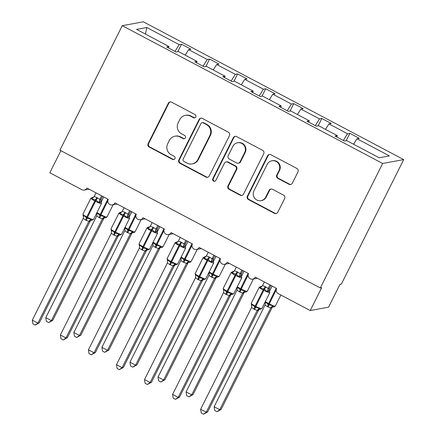 <?xml version="1.0" encoding="UTF-8"?>
<svg xmlns="http://www.w3.org/2000/svg" width="436" height="436" viewBox="0 0 436 436"><rect width="100%" height="100%" fill="white"/><g stroke="black" fill="none" stroke-linecap="round" stroke-linejoin="round"><path stroke-width="0.65" d="M195.819 116.968A1.771 1.728 -100.5 0 0 195.061 114.586L171.653 102.193A2.529 2.469 -100.5 0 0 168.329 103.272L148.115 143.629A2.529 2.469 -100.5 0 0 149.199 147.036L172.607 159.423A1.771 1.728 -100.5 0 0 174.934 158.671A1.771 1.728 -100.5 0 0 174.182 156.284L171.152 154.682A8.093 7.908 -100.5 0 1 167.691 143.776L169.375 140.414A8.093 7.908 -100.5 0 1 180.019 136.969L183.049 138.572A1.771 1.728 -100.5 0 0 185.376 137.82A1.771 1.728 -100.5 0 0 184.619 135.433L181.594 133.83A8.093 7.908 -100.5 0 1 178.133 122.925L179.817 119.562A8.093 7.908 -100.5 0 1 190.461 116.118L193.491 117.72A1.771 1.728 -100.5 0 0 195.819 116.968M288.997 184.286A2.529 2.469 -100.5 0 0 292.322 183.213L297.99 171.888A2.529 2.469 -100.5 0 0 296.911 168.481L270.914 154.72A2.529 2.469 -100.5 0 0 267.584 155.799L247.376 196.156A2.529 2.469 -100.5 0 0 248.455 199.563L274.457 213.324A2.529 2.469 -100.5 0 0 277.781 212.245L284.632 198.571A2.529 2.469 -100.5 0 0 283.553 195.159L272.424 189.273A2.529 2.469 -100.5 0 0 269.099 190.347L265.704 197.132A6.763 6.611 -100.5 0 1 254.515 198.02A6.763 6.611 -100.5 0 1 253.916 190.892L267.219 164.323A6.763 6.611 -100.5 0 1 278.408 163.435A6.763 6.611 -100.5 0 1 279.007 170.563L276.789 174.989A2.529 2.469 -100.5 0 0 277.868 178.4L288.997 184.286L289.537 184.188A2.529 2.469 -100.5 0 0 290.845 184.466M122.271 25.686L382.655 163.478L403.703 159.592L143.319 21.8L122.271 25.686L59.928 150.169L320.313 287.967L321.664 287.716L310.225 310.557L278.239 293.63A3.864 3.777 -100.5 0 1 276.588 288.425L255.262 277.138A3.864 3.777 -100.5 0 1 248.874 277.645A3.864 3.777 -100.5 0 1 248.531 273.574L227.205 262.292A3.864 3.777 -100.5 0 1 220.812 262.799A3.864 3.777 -100.5 0 1 220.469 258.728L199.148 247.441A3.864 3.777 -100.5 0 1 192.756 247.948A3.864 3.777 -100.5 0 1 192.412 243.877L171.086 232.595A3.864 3.777 -100.5 0 1 164.694 233.102A3.864 3.777 -100.5 0 1 164.356 229.031L143.03 217.744A3.864 3.777 -100.5 0 1 136.637 218.251A3.864 3.777 -100.5 0 1 136.294 214.18L114.968 202.898A3.864 3.777 -100.5 0 1 108.58 203.405A3.864 3.777 -100.5 0 1 108.237 199.334L86.911 188.047A3.864 3.777 79.5 0 1 81.826 189.693L49.84 172.765L60.898 150.682M382.655 163.478L320.313 287.967M229.467 135.629A2.529 2.469 -100.5 0 0 228.388 132.217L202.391 118.461A2.529 2.469 -100.5 0 0 199.061 119.535L178.853 159.892A2.529 2.469 -100.5 0 0 179.932 163.304L205.934 177.06A2.529 2.469 -100.5 0 0 209.258 175.986L229.467 135.629M236.65 136.593L262.652 150.349A2.529 2.469 -100.5 0 1 263.731 153.755L243.522 194.113A2.529 2.469 -100.5 0 1 240.192 195.192L229.069 189.3A2.529 2.469 -100.5 0 1 227.99 185.894L236.181 169.528A2.529 2.469 -100.5 0 0 235.102 166.121L227.723 162.214A2.529 2.469 -100.5 0 0 224.398 163.287L215.864 180.33A1.771 1.728 -100.5 0 1 212.937 180.564A1.771 1.728 -100.5 0 1 212.779 178.695L233.325 137.667A2.529 2.469 -100.5 0 1 236.65 136.593M353.552 144.218L356.991 138.735L389.403 155.892L379.178 157.778L346.762 140.626L344.456 141.051L335.028 136.059L337.333 135.634L336.826 137.013M337.333 135.634L318.705 125.775L316.394 126.2L306.966 121.213L309.277 120.788L308.77 122.167M309.277 120.788L290.643 110.929L288.338 111.354L278.909 106.362L281.215 105.937L280.713 107.316M281.215 105.937L262.586 96.078L260.276 96.503L250.853 91.516L253.158 91.091L252.651 92.47M253.158 91.091L234.524 81.232L232.219 81.657L222.791 76.665L225.101 76.24L224.595 77.619M225.101 76.24L206.468 66.381L204.162 66.806L194.734 61.819L197.039 61.394L196.532 62.773M346.157 140.735L349.868 133.323L347.563 133.748L328.929 123.889L325.49 129.367M343.345 140.463L347.563 133.748M318.1 125.89L321.812 118.472L319.506 118.897L300.873 109.038L297.434 114.521M315.288 125.617L319.506 118.897M290.038 111.038L293.755 103.626L291.444 104.051L272.816 94.192L269.372 99.67M287.231 110.766L291.444 104.051M261.982 96.193L265.693 88.775L263.388 89.2L244.754 79.341L241.315 84.824M259.169 95.92L263.388 89.2M233.919 81.341L237.636 73.929L235.326 74.354L216.697 64.495L213.259 69.973M231.113 81.069L235.326 74.354M205.863 66.495L209.574 59.078L207.269 59.503L188.635 49.644L190.946 49.219L181.518 44.232L179.212 44.657L146.796 27.501L145.477 34.106M203.051 66.223L207.269 59.503M197.039 61.394L178.411 51.535L176.1 51.96L166.672 46.968L168.983 46.543L168.476 47.922M177.806 51.644L181.518 44.232M174.994 51.372L179.212 44.657M310.225 310.557L328.581 307.173L340.015 284.332L341.366 284.081L403.703 159.592M349.868 133.323L359.297 138.31L356.991 138.735M321.812 118.472L331.24 123.459L328.929 123.889M293.755 103.626L303.178 108.613L300.873 109.038M265.693 88.775L275.121 93.762L272.816 94.192M237.636 73.929L247.065 78.916L244.754 79.341M209.574 59.078L219.003 64.065L216.697 64.495M168.983 46.543L136.566 29.392L146.796 27.501M185.196 55.127L188.635 49.644M194.865 117.824A1.771 1.728 -100.5 0 1 194.031 117.622L191.001 116.02A8.093 7.908 -100.5 0 0 185.938 115.235L185.398 115.333M174.956 136.185L175.495 136.087A8.093 7.908 -100.5 0 1 180.559 136.871L183.589 138.474A1.771 1.728 -100.5 0 0 184.423 138.675M170.345 101.915A2.529 2.469 -100.5 0 0 168.868 103.174L148.654 143.526A2.529 2.469 -100.5 0 0 149.739 146.937L173.147 159.325A1.771 1.728 -100.5 0 0 173.98 159.522M201.078 118.183A2.529 2.469 -100.5 0 0 199.601 119.437L179.392 159.794A2.529 2.469 -100.5 0 0 180.471 163.2L206.473 176.962A2.529 2.469 -100.5 0 0 207.781 177.239M203.241 122.881A1.771 1.728 -100.5 0 0 200.914 123.633L183.175 159.058A1.771 1.728 -100.5 0 0 183.932 161.445L187.126 163.135A8.093 7.908 -100.5 0 0 197.77 159.69L209.89 135.476A8.093 7.908 -100.5 0 0 206.435 124.571L203.241 122.881L203.781 122.783A1.771 1.728 -100.5 0 0 202.675 122.609L202.135 122.712M192.183 163.92L192.728 163.822A8.093 7.908 -100.5 0 0 198.309 159.592L197.77 159.69M203.781 122.783L206.975 124.473A8.093 7.908 -100.5 0 1 210.435 135.378L198.309 159.592M226.142 161.969L226.682 161.87A2.529 2.469 -100.5 0 1 228.262 162.116L235.642 166.018A2.529 2.469 -100.5 0 1 236.721 169.43L228.529 185.796A2.529 2.469 -100.5 0 0 229.609 189.202L240.732 195.094A2.529 2.469 -100.5 0 0 242.045 195.372M235.342 136.31A2.529 2.469 -100.5 0 0 233.865 137.569L213.318 178.597A1.771 1.728 -100.5 0 0 214.91 181.18M244.689 152.546A6.763 6.611 -100.5 0 0 237.566 142.774A6.763 6.611 -100.5 0 0 232.9 146.305L228.213 155.668A2.529 2.469 -100.5 0 0 229.292 159.075L236.677 162.982A2.529 2.469 -100.5 0 0 240.002 161.903L244.689 152.546L245.228 152.447A6.763 6.611 -100.5 0 0 238.105 142.676L237.566 142.774M238.258 163.228L238.797 163.124A2.529 2.469 -100.5 0 0 240.541 161.805L240.002 161.903M245.228 152.447L240.541 161.805M271.884 160.791L272.424 160.693A6.763 6.611 -100.5 0 1 279.547 170.465L277.329 174.891A2.529 2.469 -100.5 0 0 278.408 178.302L289.537 184.188M261.033 200.664L261.573 200.565A6.763 6.611 -100.5 0 0 266.243 197.034L265.704 197.132M271.116 188.995A2.529 2.469 -100.5 0 0 269.639 190.249L266.243 197.034M269.601 154.442A2.529 2.469 -100.5 0 0 268.124 155.701L247.915 196.058A2.529 2.469 -100.5 0 0 249 199.465L274.996 213.22A2.529 2.469 -100.5 0 0 276.304 213.504M52.751 320.367L48.636 322.618L51.404 320.613L102.34 218.894L99.026 217.569L96.727 215.924L45.791 317.648L51.404 320.613L52.751 320.367L103.637 218.747L102.291 219.008A2.834 2.752 164.1 0 1 104.804 217.559L105.577 217.749M96.596 213.215L97.108 212.795L99.828 215.368L107.828 199.116M99.026 217.569A2.834 0.48 117.9 0 0 99.828 215.368L104.351 216.632L104.804 217.559M97.015 212.425A5.537 0.719 26.6 0 0 100.187 214.37L100.863 214.725A5.537 0.719 26.6 0 0 106.847 217.068A5.537 0.719 26.6 0 0 106.978 216.992L105.959 217.738L104.242 217.913M102.34 218.894L104.351 216.632M96.727 215.924L97.108 212.795M48.636 322.618L46.39 321.43L45.791 317.648M101.288 201.955L99.086 202.685L96.04 200.173L91.849 198.854L92.312 197.421L93.729 197.176M83.227 215.553L83.619 215.286L87.004 218.218L90.857 219.123L91.309 220.049L91.882 220.245L93.484 219.482L101.49 203.492A5.537 0.719 -153.4 0 1 101.359 203.568A5.537 0.719 -153.4 0 1 95.375 201.23L94.699 200.871A5.537 0.719 -153.4 0 1 90.911 198.178L92.514 197.421M39.256 322.858L35.142 325.109L37.91 323.109L32.297 320.138L83.232 218.414L85.538 220.06L88.846 221.384L37.91 323.109L39.256 322.858L90.143 221.237L88.797 221.499A2.834 2.752 -15.9 0 1 91.309 220.049M101.637 195.84L99.86 199.394L101.207 199.132L100.945 201.214A2.834 2.752 -15.9 0 0 100.95 201.219L101.49 203.492M102.607 196.353L101.207 199.143A2.834 2.752 -15.9 0 0 100.945 201.214M96.024 192.87L94.192 196.527L96.836 197.497L99.86 199.394A2.834 2.529 -132.4 0 0 100.275 202.141M91.849 198.854L94.192 196.527M99.811 199.497L99.086 202.685M83.619 215.286L83.232 218.414M90.857 219.123L88.846 221.384M35.142 325.109L32.902 323.921L32.297 320.138M80.813 335.213L76.692 337.469L79.461 335.464L130.402 233.745L127.089 232.415L124.783 230.769L73.848 332.494L79.461 335.464L80.813 335.213L131.699 233.592L130.348 233.843M124.658 228.066L125.17 227.647L127.884 230.219L135.885 213.967M127.089 232.415A2.834 0.48 117.9 0 0 127.884 230.219L132.408 231.478L132.86 232.404L133.634 232.601M125.078 227.276A5.537 0.719 26.6 0 0 128.249 229.222L128.92 229.576A5.537 0.719 26.6 0 0 134.909 231.914A5.537 0.719 26.6 0 0 135.035 231.843L134.021 232.59L132.299 232.764M130.402 233.745L132.408 231.478M124.783 230.769L125.17 227.647M76.692 337.469L74.452 336.281L73.848 332.494M108.869 350.064L104.754 352.315L107.518 350.31L158.459 248.591L155.145 247.267L152.845 245.621L101.91 347.345L107.518 350.31L108.869 350.064L159.756 248.444L158.404 248.694M152.714 242.912L153.227 242.492L155.946 245.065L163.947 228.813M155.145 247.267A2.834 0.48 117.9 0 0 155.946 245.065L160.47 246.324L160.922 247.256L161.691 247.446M153.134 242.122A5.537 0.719 26.6 0 0 156.306 244.067L156.982 244.422A5.537 0.719 26.6 0 0 162.966 246.765A5.537 0.719 26.6 0 0 163.091 246.689L162.078 247.435L160.361 247.61M158.459 248.591L160.47 246.324M152.845 245.621L153.227 242.492M104.754 352.315L102.509 351.127L101.91 347.345M136.926 364.91L132.811 367.167L135.58 365.161L186.521 263.437L183.207 262.112L180.902 260.466L129.966 362.191L135.58 365.161L136.926 364.91L187.812 263.29L186.466 263.54M180.771 257.763L181.289 257.344L184.003 259.916L192.004 243.664M183.207 262.112A2.834 0.48 117.9 0 0 184.003 259.916L188.526 261.175L188.979 262.101L189.753 262.292M181.191 256.973A5.537 0.719 26.6 0 0 184.363 258.919L185.038 259.273A5.537 0.719 26.6 0 0 191.023 261.611A5.537 0.719 26.6 0 0 191.153 261.54L190.134 262.287L188.417 262.461M186.521 263.437L188.526 261.175M180.902 260.466L181.289 257.344M132.811 367.167L130.571 365.978L129.966 362.191M164.988 379.761L160.868 382.012L163.636 380.007L214.577 278.288L211.264 276.964L208.964 275.318L158.023 377.042L163.636 380.007L164.988 379.761L215.875 278.141L214.523 278.391M208.833 272.609L209.345 272.189L212.06 274.762L220.06 258.51M211.264 276.964A2.834 0.48 117.9 0 0 212.06 274.762L216.588 276.021L217.035 276.953L217.809 277.143M214.577 278.288L216.588 276.021M208.964 275.318L209.345 272.189M160.868 382.012L158.628 380.824L158.023 377.042M129.345 216.806L127.149 217.531L123.426 214.665L119.905 213.7L120.369 212.272L121.786 212.021M111.289 230.404L111.676 230.137L115.066 233.064L118.914 233.969L119.366 234.895L119.938 235.091L121.54 234.334L129.547 218.343A5.537 0.719 -153.4 0 1 129.421 218.414A5.537 0.719 -153.4 0 1 123.432 216.076L122.761 215.722A5.537 0.719 -153.4 0 1 118.968 213.024L120.576 212.267M67.318 337.704L63.198 339.96L65.967 337.955L60.353 334.984L111.294 233.26L113.594 234.906L116.908 236.236L65.967 337.955L67.318 337.704L118.205 236.083L116.859 236.35A2.834 2.752 -15.9 0 1 119.366 234.895M129.699 210.692L127.917 214.245L129.263 213.978L128.925 215.455L129.547 218.343M130.664 211.204L129.269 213.994M124.086 207.721L122.254 211.373L124.892 212.343L127.917 214.245M119.905 213.7L122.254 211.373M127.868 214.349L127.149 217.531M111.676 230.137L111.294 233.26M118.914 233.969L116.908 236.236M63.198 339.96L60.958 338.772L60.353 334.984M157.407 231.652L155.205 232.383L152.159 229.87L147.968 228.551L148.632 227.112M139.346 245.25L139.733 244.983L143.122 247.915L146.976 248.82L147.428 249.746L148 249.942L149.597 249.179L157.609 233.189A5.537 0.719 -153.4 0 1 157.478 233.265A5.537 0.719 -153.4 0 1 151.494 230.927L150.818 230.568A5.537 0.719 -153.4 0 1 147.025 227.875L148.044 227.129L149.848 226.873M95.375 352.555L91.26 354.806L94.023 352.8L88.415 349.836L139.351 248.111L141.651 249.757L144.965 251.082L94.023 352.8L95.375 352.555L146.262 250.934L144.916 251.196A2.834 2.752 -15.9 0 1 147.428 249.746M146.316 250.831L146.262 250.934A2.834 2.529 -132.4 0 1 146.79 250.177M157.756 225.537L155.974 229.091L157.32 228.829L157.064 230.911A2.834 2.752 -15.9 0 0 157.064 230.917L157.609 233.189M158.726 226.05L157.325 228.84M152.142 222.567L150.311 226.224L152.949 227.194L155.974 229.091M147.968 228.551L150.311 226.224M155.925 229.194L155.205 232.383M139.733 244.983L139.351 248.111M146.976 248.82L144.965 251.082M91.26 354.806L89.015 353.618L88.415 349.836M185.464 246.504L183.262 247.228L179.545 244.362L176.024 243.397L176.487 241.969L177.904 241.718M167.408 260.101L167.795 259.834L171.185 262.761L175.032 263.666L175.485 264.592L176.057 264.788L177.659 264.031L185.665 248.04A5.537 0.719 -153.4 0 1 185.54 248.111A5.537 0.719 -153.4 0 1 179.55 245.773L178.88 245.419A5.537 0.719 -153.4 0 1 175.087 242.721L176.694 241.964M123.432 367.401L119.317 369.657L122.085 367.652L116.472 364.681L167.408 262.957L169.713 264.603L173.027 265.933L122.085 367.652L123.432 367.401L174.318 265.78L172.978 266.047A2.834 2.752 -15.9 0 1 175.485 264.592M185.812 240.389L184.036 243.942L185.382 243.675L185.044 245.152L185.665 248.04M186.782 240.901L185.382 243.691M180.204 237.418L178.368 241.07L181.011 242.04L184.036 243.942M176.024 243.397L178.368 241.07M183.987 244.046L183.262 247.228M167.795 259.834L167.408 262.957M175.032 263.666L173.027 265.933M119.317 369.657L117.077 368.469L116.472 364.681M213.52 261.349L211.324 262.08L208.277 259.567L204.081 258.248L204.544 256.815L205.961 256.57M195.464 274.947L195.851 274.68L199.241 277.612L203.094 278.517L203.541 279.443L204.113 279.64L205.716 278.877L213.722 262.886A5.537 0.719 -153.4 0 1 213.596 262.963A5.537 0.719 -153.4 0 1 207.612 260.624L206.936 260.265A5.537 0.719 -153.4 0 1 203.143 257.572L204.751 256.815M151.494 382.252L147.379 384.503L150.142 382.497L144.529 379.533L195.47 277.808L197.77 279.454L201.083 280.779L150.142 382.497L151.494 382.252L202.38 280.631L201.034 280.893A2.834 2.752 -15.9 0 1 203.541 279.443M213.874 255.234L212.092 258.788L213.438 258.526L213.182 260.608A2.834 2.752 -15.9 0 0 213.182 260.614L213.722 262.886M214.839 255.747L213.444 258.537M208.261 252.264L206.43 255.921L209.067 256.891L212.092 258.788M204.081 258.248L206.43 255.921M212.043 258.891L211.324 262.08M195.851 274.68L195.47 277.808M203.094 278.517L201.083 280.779M147.379 384.503L145.134 383.315L144.529 379.533M193.044 394.607L188.93 396.858L191.698 394.858L242.634 293.134L239.32 291.809L237.02 290.163L186.085 391.888L191.698 394.858L193.044 394.607L243.931 292.987L242.585 293.237M236.89 287.46L237.402 287.041L240.122 289.613L248.122 273.361M239.32 291.809A2.834 0.48 117.9 0 0 240.122 289.613L244.645 290.872L245.097 291.798L245.871 291.989M237.309 286.67A5.537 0.719 26.6 0 0 240.481 288.616L241.157 288.97A5.537 0.719 26.6 0 0 247.141 291.308A5.537 0.719 26.6 0 0 247.272 291.237L246.253 291.984L244.536 292.158M242.634 293.134L244.645 290.872M237.02 290.163L237.402 287.041M188.93 396.858L186.684 395.675L186.085 391.888M241.582 276.201L239.38 276.925L235.663 274.059L232.143 273.094L232.606 271.666L234.023 271.415M223.521 289.798L223.913 289.531L227.298 292.458L231.151 293.363L231.603 294.289L232.175 294.485L233.778 293.728L241.784 277.737A5.537 0.719 -153.4 0 1 241.653 277.808A5.537 0.719 -153.4 0 1 235.669 275.47L234.993 275.116A5.537 0.719 -153.4 0 1 231.205 272.418L232.808 271.661M179.55 397.098L175.435 399.354L178.204 397.349L172.591 394.378L223.526 292.654L225.832 294.3L229.14 295.63L178.204 397.349L179.55 397.098L230.437 295.477L229.091 295.728M241.931 270.086L240.154 273.634L241.5 273.372L241.239 275.459A2.834 2.752 -15.9 0 0 241.244 275.459L241.784 277.737M242.901 270.598L241.5 273.388M236.317 267.115L234.486 270.767L237.13 271.737L240.154 273.634M232.143 273.094L234.486 270.767M240.105 273.743L239.38 276.925M223.913 289.531L223.526 292.654M231.151 293.363L229.14 295.63M175.435 399.354L173.196 398.166L172.591 394.378M221.101 409.459L216.986 411.709L219.755 409.704L270.696 307.985L267.382 306.661L265.077 305.015L214.141 406.739L219.755 409.704L221.101 409.459L271.993 307.838L270.647 308.099A2.834 2.752 164.1 0 1 273.154 306.65L273.928 306.84M272.042 307.734L271.993 307.838A2.834 2.529 47.6 0 1 272.516 307.08L272.593 307.004M264.952 302.306L265.464 301.886L268.178 304.459L276.179 288.207M267.382 306.661A2.834 0.48 117.9 0 0 268.178 304.459L272.702 305.718L273.154 306.65M265.371 301.516A5.537 0.719 26.6 0 0 268.543 303.461L269.214 303.816A5.537 0.719 26.6 0 0 275.203 306.159A5.537 0.719 26.6 0 0 275.329 306.083L274.315 306.83L272.533 307.069M270.696 307.985L272.702 305.718M265.077 305.015L265.464 301.886M216.986 411.709L214.746 410.521L214.141 406.739M269.639 291.046L267.442 291.777L264.396 289.264L260.199 287.945L260.663 286.512L262.08 286.267M251.583 304.644L251.97 304.377L255.36 307.309L259.207 308.208L259.66 309.14L260.232 309.337L261.834 308.574L269.84 292.583A5.537 0.719 -153.4 0 1 269.715 292.66A5.537 0.719 -153.4 0 1 263.726 290.322L263.055 289.962A5.537 0.719 -153.4 0 1 259.262 287.27L260.87 286.512M207.612 411.949L203.492 414.2L206.261 412.194L200.647 409.23L251.588 307.505L253.888 309.151L257.202 310.476L206.261 412.194L207.612 411.949L258.499 310.328L257.147 310.579M269.993 284.931L268.211 288.485L269.557 288.223L269.301 290.305A2.834 2.752 -15.9 0 0 269.301 290.311L269.84 292.583M270.958 285.444L269.562 288.234A2.834 2.752 -15.9 0 0 269.301 290.305M264.38 281.961L262.548 285.618L265.186 286.588L268.211 288.485M260.199 287.945L262.548 285.618M268.162 288.588L267.442 291.777M251.97 304.377L251.588 307.505M259.207 308.208L257.202 310.476M203.492 414.2L201.252 413.012L200.647 409.23M191.001 116.02L190.461 116.118M183.589 138.474L183.049 138.572M180.559 136.871L180.019 136.969M173.147 159.325L172.607 159.423M149.739 146.937L149.199 147.036M148.654 143.526L148.115 143.629M168.868 103.174L168.329 103.272M194.031 117.622L193.491 117.72M206.473 176.962L205.934 177.06M180.471 163.2L179.932 163.304M179.392 159.794L178.853 159.892M199.601 119.437L199.061 119.535M210.435 135.378L209.89 135.476M206.975 124.473L206.435 124.571M240.732 195.094L240.192 195.192M229.609 189.202L229.069 189.3M228.529 185.796L227.99 185.894M236.721 169.43L236.181 169.528M235.642 166.018L235.102 166.121M228.262 162.116L227.723 162.214M213.318 178.597L212.779 178.695M233.865 137.569L233.325 137.667M278.408 178.302L277.868 178.4M277.329 174.891L276.789 174.989M279.547 170.465L279.007 170.563M269.639 190.249L269.099 190.347M274.996 213.22L274.457 213.324M249 199.465L248.455 199.563M247.915 196.058L247.376 196.156M268.124 155.701L267.584 155.799M99.702 217.924A2.834 0.48 117.9 0 0 100.498 215.727L107.834 200.805M103.621 218.763A2.834 2.529 47.6 0 1 104.166 217.989M96.612 213.237A2.834 2.752 164.1 0 1 96.934 213.951A2.834 2.752 164.1 0 1 96.939 213.956A2.834 2.752 164.1 0 1 97.021 214.387M96.836 197.497A2.834 0.48 -62.1 0 1 95.37 199.819L86.333 217.858A2.834 0.48 -62.1 0 1 85.538 220.06M83.527 216.877A2.834 2.752 -15.9 0 0 83.445 216.447L82.9 214.169A5.537 0.719 26.6 0 0 86.693 216.861L87.369 217.215A5.537 0.719 26.6 0 0 93.353 219.559A5.537 0.719 26.6 0 0 93.484 219.482M86.208 220.414A2.834 0.48 -62.1 0 0 87.004 218.218L96.04 200.173A2.834 0.48 -62.1 0 0 97.506 197.851M92.072 197.802A2.834 2.529 -132.4 0 0 93.68 197.219M83.521 217.057L83.445 216.447A2.834 2.752 -15.9 0 0 83.445 216.441A2.834 2.752 -15.9 0 0 83.102 215.706M91.882 220.24L90.666 220.485A2.834 2.529 -132.4 0 0 90.127 221.254M127.759 232.77A2.834 0.48 117.9 0 0 128.56 230.573L135.89 215.657M131.677 233.614A2.834 2.529 47.6 0 1 132.222 232.84M130.353 233.86A2.834 2.752 164.1 0 1 132.86 232.404M124.669 228.083A2.834 2.752 164.1 0 1 124.996 228.802L124.996 228.802A2.834 2.752 164.1 0 1 125.083 229.238M155.821 247.621A2.834 0.48 117.9 0 0 156.617 245.424L163.952 230.502M159.74 248.46A2.834 2.529 47.6 0 1 160.279 247.686M158.41 248.705A2.834 2.752 164.1 0 1 160.922 247.256M152.731 242.934A2.834 2.752 164.1 0 1 153.052 243.648A2.834 2.752 164.1 0 1 153.052 243.653A2.834 2.752 164.1 0 1 153.14 244.084M183.878 262.467A2.834 0.48 117.9 0 0 184.679 260.27L192.009 245.354M187.796 263.311A2.834 2.529 47.6 0 1 188.341 262.537M186.466 263.557A2.834 2.752 164.1 0 1 188.979 262.101M180.787 257.78A2.834 2.752 164.1 0 1 181.114 258.499L181.114 258.499A2.834 2.752 164.1 0 1 181.202 258.935M209.253 271.819A5.537 0.719 26.6 0 0 212.425 273.764L213.095 274.119A5.537 0.719 26.6 0 0 219.085 276.462A5.537 0.719 26.6 0 0 219.21 276.386L217.602 277.143M211.94 277.318A2.834 0.48 117.9 0 0 212.735 275.121L220.071 260.199M215.853 278.157A2.834 2.529 47.6 0 1 216.398 277.383L216.474 277.307M214.528 278.402A2.834 2.752 164.1 0 1 217.035 276.953M208.844 272.631A2.834 2.752 164.1 0 1 209.171 273.345A2.834 2.752 164.1 0 1 209.171 273.35A2.834 2.752 164.1 0 1 209.258 273.781M124.892 212.343A2.834 0.48 -62.1 0 1 123.426 214.665L114.39 232.71A2.834 0.48 -62.1 0 1 113.594 234.906M111.589 231.729A2.834 2.752 -15.9 0 0 111.502 231.293L110.962 229.014A5.537 0.719 26.6 0 0 114.755 231.712L115.426 232.066A5.537 0.719 26.6 0 0 121.415 234.405A5.537 0.719 26.6 0 0 121.54 234.334M114.265 235.26A2.834 0.48 -62.1 0 0 115.066 233.064L124.102 215.024A2.834 0.48 -62.1 0 0 125.568 212.703M120.129 212.648A2.834 2.529 -132.4 0 0 121.737 212.065M127.933 214.223A2.834 2.529 -132.4 0 0 128.337 216.992M129.263 213.978A2.834 2.752 -15.9 0 0 129.007 216.065M111.583 231.908L111.502 231.293A2.834 2.752 -15.9 0 0 111.164 230.557M119.938 235.091L118.723 235.336A2.834 2.529 -132.4 0 0 118.183 236.105M152.949 227.194A2.834 0.48 -62.1 0 1 151.483 229.516L142.452 247.555A2.834 0.48 -62.1 0 1 141.651 249.757M139.645 246.574A2.834 2.752 -15.9 0 0 139.564 246.144A2.834 2.752 -15.9 0 0 139.558 246.138L139.019 243.866A5.537 0.719 26.6 0 0 142.812 246.558L143.488 246.912A5.537 0.719 26.6 0 0 149.472 249.256A5.537 0.719 26.6 0 0 149.597 249.179M142.327 250.111A2.834 0.48 -62.1 0 0 143.122 247.915L152.159 229.87A2.834 0.48 -62.1 0 0 153.625 227.548M148.185 227.499A2.834 2.529 -132.4 0 0 149.799 226.916M155.995 229.074A2.834 2.529 -132.4 0 0 156.393 231.838M157.32 228.829A2.834 2.752 -15.9 0 0 157.064 230.911M139.558 246.138A2.834 2.752 -15.9 0 0 139.22 245.403M181.011 242.04A2.834 0.48 -62.1 0 1 179.545 244.362L170.509 262.407A2.834 0.48 -62.1 0 1 169.713 264.603M167.707 261.426A2.834 2.752 -15.9 0 0 167.62 260.99L167.081 258.712A5.537 0.719 26.6 0 0 170.874 261.409L171.544 261.764A5.537 0.719 26.6 0 0 177.534 264.102A5.537 0.719 26.6 0 0 177.659 264.031M170.383 264.957A2.834 0.48 -62.1 0 0 171.185 262.761L180.215 244.721A2.834 0.48 -62.1 0 0 181.681 242.4M176.248 242.345A2.834 2.529 -132.4 0 0 177.855 241.762M184.052 243.92A2.834 2.529 -132.4 0 0 184.45 246.689M185.382 243.675A2.834 2.752 -15.9 0 0 185.126 245.762M167.702 261.605L167.62 260.99A2.834 2.752 -15.9 0 0 167.282 260.254M176.057 264.788L174.841 265.034A2.834 2.529 -132.4 0 0 174.302 265.802M209.067 256.891A2.834 0.48 -62.1 0 1 207.601 259.213L198.565 277.252A2.834 0.48 -62.1 0 1 197.77 279.454M195.764 276.271A2.834 2.752 -15.9 0 0 195.677 275.841A2.834 2.752 -15.9 0 0 195.677 275.835L195.137 273.563A5.537 0.719 26.6 0 0 198.93 276.255L199.601 276.609A5.537 0.719 26.6 0 0 205.59 278.953A5.537 0.719 26.6 0 0 205.716 278.877M198.445 279.808A2.834 0.48 -62.1 0 0 199.241 277.612L208.277 259.567A2.834 0.48 -62.1 0 0 209.743 257.245M204.304 257.196A2.834 2.529 -132.4 0 0 205.912 256.613M212.114 258.771A2.834 2.529 -132.4 0 0 212.512 261.535M213.438 258.526A2.834 2.752 -15.9 0 0 213.182 260.608M195.677 275.835A2.834 2.752 -15.9 0 0 195.339 275.1M204.113 279.634L202.898 279.879A2.834 2.529 -132.4 0 0 202.364 280.648M239.996 292.164A2.834 0.48 117.9 0 0 240.792 289.967L248.128 275.051M243.915 293.008A2.834 2.529 47.6 0 1 244.46 292.234L244.476 292.218M242.585 293.254A2.834 2.752 164.1 0 1 245.097 291.798M236.906 287.477A2.834 2.752 164.1 0 1 237.228 288.196A2.834 2.752 164.1 0 1 237.233 288.196A2.834 2.752 164.1 0 1 237.315 288.632M237.13 271.737A2.834 0.48 -62.1 0 1 235.663 274.059L226.627 292.104A2.834 0.48 -62.1 0 1 225.832 294.3M223.821 291.123A2.834 2.752 -15.9 0 0 223.739 290.687L223.194 288.409A5.537 0.719 26.6 0 0 226.987 291.106L227.663 291.461A5.537 0.719 26.6 0 0 233.647 293.799A5.537 0.719 26.6 0 0 233.778 293.728M226.502 294.654A2.834 0.48 -62.1 0 0 227.298 292.458L236.334 274.418A2.834 0.48 -62.1 0 0 237.8 272.097M232.366 272.042A2.834 2.529 -132.4 0 0 233.974 271.459M240.171 273.617A2.834 2.529 -132.4 0 0 240.568 276.386M241.5 273.372A2.834 2.752 -15.9 0 0 241.239 275.459M223.815 291.303L223.739 290.687A2.834 2.752 -15.9 0 0 223.395 289.951M231.603 294.289A2.834 2.752 -15.9 0 0 229.091 295.744M232.175 294.485L230.96 294.731A2.834 2.529 -132.4 0 0 230.421 295.499M268.053 307.015A2.834 0.48 117.9 0 0 268.854 304.818L276.184 289.896M264.963 302.328A2.834 2.752 164.1 0 1 265.29 303.042A2.834 2.752 164.1 0 1 265.29 303.047A2.834 2.752 164.1 0 1 265.377 303.478M265.186 286.588A2.834 0.48 -62.1 0 1 263.72 288.91L254.684 306.949A2.834 0.48 -62.1 0 1 253.888 309.151M251.419 304.775L251.256 303.26A5.537 0.719 26.6 0 0 255.049 305.952L255.719 306.306A5.537 0.719 26.6 0 0 261.709 308.65A5.537 0.719 26.6 0 0 261.834 308.574M254.559 309.505A2.834 0.48 -62.1 0 0 255.36 307.309L264.396 289.264A2.834 0.48 -62.1 0 0 265.862 286.942M260.423 286.893A2.834 2.529 -132.4 0 0 262.031 286.31M268.227 288.469A2.834 2.529 -132.4 0 0 268.63 291.232M251.883 305.968A2.834 2.752 -15.9 0 0 251.795 305.538A2.834 2.752 -15.9 0 0 251.795 305.532A2.834 2.752 -15.9 0 0 251.458 304.797M259.66 309.14A2.834 2.752 -15.9 0 0 257.153 310.59M259.022 309.571A2.834 2.529 -132.4 0 0 258.477 310.345M117.11 204.026L112.303 204.915M89.048 189.18L84.246 190.063M145.166 218.877L140.365 219.76M173.228 233.723L168.421 234.612M201.285 248.575L196.478 249.457M229.341 263.42L224.54 264.309M257.404 278.272L252.597 279.154M101.283 201.923L103.763 196.963M106.978 216.992L113.098 204.767M96.563 213.193L96.934 213.951M96.939 213.956L97.015 214.567M82.9 214.169L90.911 198.178M129.339 216.768L131.819 211.814M135.035 231.843L141.155 219.619M124.625 228.039L125.078 229.418M157.396 231.62L159.881 226.66M163.091 246.689L169.217 234.464M152.682 242.89L153.134 244.264M185.458 246.465L187.938 241.511M191.153 261.54L197.274 249.316M180.738 257.736L181.196 259.115M213.515 261.317L216 256.357M219.21 276.386L225.33 264.161M217.608 277.143L216.392 277.389M208.8 272.587L209.253 273.961M110.962 229.014L118.968 213.024M139.019 243.866L147.025 227.875M139.564 246.144L139.64 246.754M148 249.937L146.867 250.101M167.081 258.712L175.087 242.721M195.137 273.563L203.143 257.572M195.677 275.841L195.759 276.451M241.577 276.162L244.056 271.208M247.272 291.237L253.392 279.013M236.857 287.433L237.309 288.812M223.194 288.409L231.205 272.418M269.633 291.014L272.113 286.054M275.329 306.083L280.866 295.019M264.914 302.284L265.371 303.658M251.256 303.26L259.262 287.27M251.425 304.775L251.877 306.148M260.232 309.331L259.098 309.495"/></g></svg>
